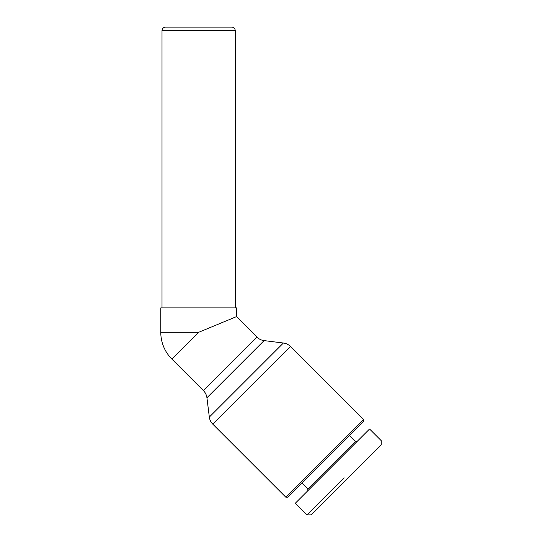<?xml version="1.0" encoding="UTF-8"?>
<svg xmlns="http://www.w3.org/2000/svg" width="542" height="542" viewBox="0 0 542 542"><rect width="100%" height="100%" fill="white"/><g stroke="black" fill="none" stroke-linecap="round" stroke-linejoin="round"><path stroke-width="0.81" d="M160.784 307.897L160.784 332.314A37.845 37.845 0 0 0 171.868 359.075L203.44 390.647A12.209 12.209 0 0 1 206.922 397.767L209.334 417.076A12.209 12.209 0 0 0 212.816 424.196L285.824 497.204L363.519 419.508L290.512 346.501A12.209 12.209 0 0 0 283.391 343.018L264.083 340.606A12.209 12.209 0 0 1 256.962 337.124L236.481 316.636L236.481 307.897L160.784 307.897M236.481 316.636L198.629 332.314L171.868 359.075M235.255 307.897L235.255 30.765A3.665 3.665 0 0 0 231.597 27.1L165.669 27.1A3.665 3.665 0 0 0 162.004 30.765L162.004 307.897M301.792 482.956L307.836 488.999L355.315 441.52L349.272 435.477M355.315 441.52L357.043 441.52M307.836 490.727L307.836 488.999M306.975 514.9L295.315 503.247L369.563 429.007L381.216 440.66L381.216 444.975L311.291 514.9L306.975 514.9L344.095 477.78C393.614 428.255 393.614 428.255 344.095 477.78M363.519 419.508L363.519 421.236L287.551 497.204L285.824 497.204M198.629 332.314L160.784 332.314M283.391 343.018L209.334 417.076M212.816 424.196L290.512 346.501M162.004 30.765L235.255 30.765M206.922 397.767L264.083 340.606M256.962 337.124L203.44 390.647"/></g></svg>
